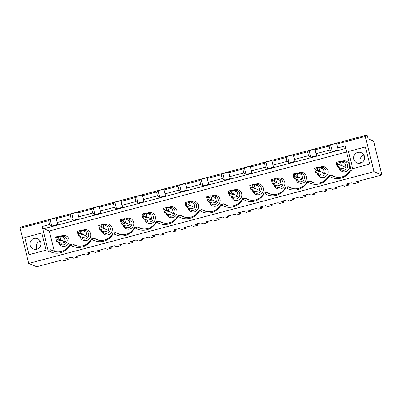<?xml version="1.0" encoding="UTF-8"?>
<svg xmlns="http://www.w3.org/2000/svg" width="402" height="402" viewBox="0 0 402 402"><rect width="100%" height="100%" fill="white"/><g stroke="black" fill="none" stroke-linecap="round" stroke-linejoin="round"><path stroke-width="0.6" d="M360.564 163.117A5.563 5.452 112.7 0 1 363.916 155.102M364.403 156.383A5.563 5.452 -67.3 0 0 354.061 155.695A5.563 5.452 -67.3 0 0 362.639 161.966A5.563 5.452 -67.3 0 0 364.403 156.383M367.343 135.765L368.081 138.77L373.574 141.067L381.9 174.965L373.986 171.659L365.343 136.469L366.127 135.258L367.343 135.765M366.127 135.258L20.884 227.035L20.1 228.246L48.642 220.658L50.175 219.442L51.798 226.065L57.647 224.512L56.019 217.889L50.175 219.442M56.019 217.889L57.24 222.487L71.169 218.783L73.375 220.331L79.224 218.773L77.596 212.155L71.752 213.708L73.375 220.331M71.752 213.708L70.219 214.924L56.29 218.628M77.596 212.155L78.817 216.753L92.746 213.05L94.952 214.593L100.801 213.04L99.178 206.417L93.329 207.975L94.952 214.593M93.329 207.975L91.797 209.186L77.867 212.889M99.178 206.417L100.394 211.015L114.324 207.311L116.53 208.859L122.379 207.301L120.756 200.683L114.907 202.236L116.53 208.859M114.907 202.236L113.374 203.452L99.445 207.156M120.756 200.683L121.972 205.281L135.901 201.578L138.107 203.121L143.956 201.568L142.333 194.945L136.484 196.503L138.107 203.121M136.484 196.503L134.956 197.714L121.022 201.417M142.333 194.945L143.549 199.543L157.478 195.839L159.689 197.387L165.534 195.834L163.91 189.211L158.061 190.764L159.689 197.387M158.061 190.764L156.534 191.98L142.599 195.684M163.91 189.211L165.127 193.809L179.056 190.106L181.267 191.648L187.111 190.096L185.488 183.473L179.639 185.031L181.267 191.648M179.639 185.031L178.111 186.242L164.177 189.945M185.488 183.473L186.704 188.071L200.633 184.367L202.844 185.915L208.688 184.362L207.065 177.739L201.216 179.292L202.844 185.915M201.216 179.292L199.688 180.508L185.754 184.211M207.065 177.739L208.281 182.337L222.216 178.634L224.422 180.176L230.266 178.624L228.643 172.001L222.793 173.558L224.422 180.176M222.793 173.558L221.266 174.769L207.331 178.473M228.643 172.001L229.859 176.599L243.793 172.895L245.999 174.443L251.848 172.89L250.22 166.267L244.371 167.82L245.999 174.443M244.371 167.82L242.843 169.036L228.909 172.739M250.22 166.267L251.436 170.865L265.37 167.162L267.576 168.709L273.425 167.152L271.797 160.529L265.948 162.086L267.576 168.709M265.948 162.086L264.421 163.297L250.486 167.001M271.797 160.529L273.013 165.127L286.948 161.423L289.154 162.971L295.003 161.418L293.375 154.795L287.525 156.348L289.154 162.971M287.525 156.348L285.998 157.564L272.064 161.267M293.375 154.795L294.591 159.393L308.525 155.69L310.731 157.237L316.58 155.68L314.952 149.057L309.103 150.614L310.731 157.237M309.103 150.614L307.575 151.825L293.641 155.529M314.952 149.057L316.168 153.654L330.102 149.951L329.153 146.092L315.218 149.795M329.153 146.092L330.68 144.876L332.308 151.499L338.157 149.946L336.529 143.323L330.68 144.876M336.529 143.323L337.745 147.921L345.137 145.956L351.253 170.855L350.273 171.116A15.14 14.844 112.7 0 1 329.806 176.558L331.328 175.141L336.012 177.096M365.343 136.469L336.796 144.057M328.695 176.85A15.14 14.844 112.7 0 1 308.228 182.292L309.751 180.88A13.351 13.09 112.7 0 0 311.997 182.091A13.351 13.09 112.7 0 0 328.746 175.83L328.695 176.85L329.806 176.558M314.434 182.835L309.751 180.88L307.168 181.563L307.118 182.588L308.228 182.292M307.118 182.588A15.14 14.844 112.7 0 1 286.651 188.025L288.174 186.613L292.857 188.568M307.168 181.563A13.351 13.09 112.7 0 1 290.42 187.824A13.351 13.09 112.7 0 1 288.174 186.613L285.591 187.302L285.541 188.322L286.651 188.025M285.541 188.322A15.14 14.844 112.7 0 1 265.074 193.764L266.596 192.352L271.28 194.307M285.591 187.302A13.351 13.09 112.7 0 1 268.843 193.563A13.351 13.09 112.7 0 1 266.596 192.352L264.013 193.035L263.963 194.06L265.074 193.764M263.963 194.06A15.14 14.844 112.7 0 1 243.496 199.498L245.019 198.085L249.702 200.04M264.013 193.035A13.351 13.09 112.7 0 1 247.26 199.297A13.351 13.09 112.7 0 1 245.019 198.085L242.436 198.774L242.386 199.794L243.496 199.498M242.386 199.794A15.14 14.844 112.7 0 1 221.919 205.236L223.442 203.819L228.125 205.779M242.436 198.774A13.351 13.09 112.7 0 1 225.683 205.035A13.351 13.09 112.7 0 1 223.442 203.819L220.859 204.507L220.809 205.533L221.919 205.236M220.809 205.533A15.14 14.844 112.7 0 1 200.342 210.97L201.864 209.558L206.548 211.512M220.859 204.507A13.351 13.09 112.7 0 1 204.105 210.769A13.351 13.09 112.7 0 1 201.864 209.558L199.281 210.246L199.231 211.266L200.342 210.97M199.231 211.266A15.14 14.844 112.7 0 1 178.764 216.708L180.287 215.291L184.97 217.251M199.281 210.246A13.351 13.09 112.7 0 1 182.528 216.507A13.351 13.09 112.7 0 1 180.287 215.291L177.704 215.98L177.654 217.005L178.764 216.708M177.654 217.005A15.14 14.844 112.7 0 1 157.187 222.442L158.71 221.03L163.393 222.984M177.704 215.98A13.351 13.09 112.7 0 1 160.951 222.241A13.351 13.09 112.7 0 1 158.71 221.03L156.127 221.713L156.076 222.738L157.187 222.442M156.076 222.738A15.14 14.844 112.7 0 1 135.61 228.18L137.132 226.763L141.816 228.723M156.127 221.713A13.351 13.09 112.7 0 1 139.373 227.974A13.351 13.09 112.7 0 1 137.132 226.763L134.549 227.452L134.494 228.477L135.61 228.18M134.494 228.477A15.14 14.844 112.7 0 1 114.032 233.914L115.555 232.502L120.233 234.456M134.549 227.452A13.351 13.09 112.7 0 1 117.796 233.713A13.351 13.09 112.7 0 1 115.555 232.502L112.972 233.185L112.917 234.21L114.032 233.914M112.917 234.21A15.14 14.844 112.7 0 1 92.455 239.652L93.978 238.235L98.656 240.195M112.972 233.185A13.351 13.09 112.7 0 1 96.219 239.446A13.351 13.09 112.7 0 1 93.978 238.235L91.395 238.924L91.339 239.949L92.455 239.652M91.339 239.949A15.14 14.844 112.7 0 1 70.878 245.386L72.4 243.974L77.078 245.929M91.395 238.924A13.351 13.09 112.7 0 1 74.641 245.185A13.351 13.09 112.7 0 1 72.4 243.974L69.817 244.657L69.762 245.682L70.878 245.386M69.762 245.682A15.14 14.844 112.7 0 1 49.3 251.124L50.823 249.707L55.501 251.662M54.275 251.155L49.325 231.004L43.828 228.703L42.2 226.487L48.315 251.386L49.3 251.124M42.2 226.487L49.592 224.522L48.642 220.658M373.986 171.659L28.743 263.436L20.1 228.246M352.7 168.634L369.689 164.117L365.473 146.951L348.484 151.469L352.7 168.634L348.484 151.469L365.473 146.956M29.034 254.672L46.024 250.155L41.808 232.989L24.818 237.507L29.034 254.672L24.818 237.507L41.808 232.994M67.822 258.129L68.204 259.682L63.998 260.797L62.059 259.988L36.657 266.742L28.743 263.436M68.204 259.682L65.777 258.672L71.3 257.2L73.722 258.215L77.928 257.094L76.154 256.355L83.797 254.32L85.576 255.064L89.782 253.943L87.355 252.933L92.877 251.466L95.299 252.476L99.505 251.361L97.731 250.617L105.374 248.587L107.153 249.325L111.359 248.21L108.932 247.2L114.454 245.728L116.881 246.743L121.082 245.622L119.309 244.883L126.952 242.848L128.73 243.592L132.936 242.476L130.514 241.461L136.032 239.994L138.459 241.004L142.66 239.888L140.886 239.145L148.529 237.115L150.308 237.853L154.514 236.738L152.092 235.728L157.609 234.255L160.036 235.27L164.237 234.15L162.463 233.411L170.106 231.376L171.885 232.12L176.091 231.004L173.669 229.989L179.191 228.522L181.614 229.532L185.819 228.416L184.041 227.673L191.684 225.643L193.462 226.386L197.668 225.266L195.246 224.256L200.769 222.788L203.191 223.798L207.397 222.683L205.618 221.939L213.261 219.904L215.04 220.648L219.246 219.532L216.824 218.517L222.346 217.05L224.768 218.065L228.974 216.944L227.195 216.201L234.843 214.171L236.617 214.914L240.823 213.794L238.401 212.784L243.924 211.316L246.346 212.326L250.552 211.211L248.773 210.467L256.421 208.432L258.195 209.176L262.4 208.06L259.978 207.045L265.501 205.578L267.923 206.593L272.129 205.472L270.35 204.729L277.998 202.698L279.772 203.442L283.978 202.322L281.556 201.312L287.078 199.844L289.5 200.854L293.706 199.739L291.927 198.995L299.575 196.96L301.349 197.704L305.555 196.588L303.133 195.573L308.656 194.106L311.078 195.121L315.284 194L313.505 193.256L321.153 191.226L322.927 191.97L327.133 190.849L324.71 189.839L330.233 188.372L332.655 189.382L336.861 188.267L335.082 187.523L342.73 185.493L344.504 186.232L348.71 185.116L346.288 184.101L351.81 182.634L354.232 183.649L358.438 182.528L356.499 181.719L381.9 174.965M358.132 181.287L358.438 182.528M348.328 183.558L348.71 185.116M350.273 171.116L350.323 170.091L351.021 169.905M336.082 162.458L340.333 161.333L341.383 165.624L337.137 166.75L337.675 164.951L339.373 164.498L338.956 162.78L337.253 163.232L336.082 162.458L337.137 166.75L341.806 168.699L346.057 167.574L339.373 164.498M346.057 167.574L345.001 163.282L340.333 161.333L338.956 162.78M339.429 167.709A4.372 4.286 -67.3 0 0 347.574 164.88A4.372 4.286 -67.3 0 0 341.831 161.956M79.908 236.296A5.563 5.452 -67.3 0 0 86.596 240.522A5.563 5.452 -67.3 0 0 90.299 232.884A5.563 5.452 -67.3 0 0 82.315 230.542M101.49 230.557A5.563 5.452 -67.3 0 0 108.173 234.788A5.563 5.452 -67.3 0 0 111.877 227.15A5.563 5.452 -67.3 0 0 103.892 224.808M123.067 224.824A5.563 5.452 -67.3 0 0 129.751 229.05A5.563 5.452 -67.3 0 0 133.454 221.412A5.563 5.452 -67.3 0 0 125.469 219.07M144.645 219.085A5.563 5.452 -67.3 0 0 151.328 223.316A5.563 5.452 -67.3 0 0 155.031 215.678A5.563 5.452 -67.3 0 0 147.047 213.336M166.222 213.351A5.563 5.452 -67.3 0 0 172.91 217.582A5.563 5.452 -67.3 0 0 176.609 209.944A5.563 5.452 -67.3 0 0 168.624 207.598M187.799 207.613A5.563 5.452 -67.3 0 0 194.488 211.844A5.563 5.452 -67.3 0 0 198.191 204.206A5.563 5.452 -67.3 0 0 190.201 201.864M209.377 201.879A5.563 5.452 -67.3 0 0 216.065 206.11A5.563 5.452 -67.3 0 0 219.768 198.472A5.563 5.452 -67.3 0 0 211.779 196.126M230.954 196.141A5.563 5.452 -67.3 0 0 237.642 200.372A5.563 5.452 -67.3 0 0 241.346 192.734A5.563 5.452 -67.3 0 0 233.356 190.392M252.531 190.407A5.563 5.452 -67.3 0 0 259.22 194.638A5.563 5.452 -67.3 0 0 262.923 187A5.563 5.452 -67.3 0 0 254.933 184.654M274.109 184.669A5.563 5.452 -67.3 0 0 280.797 188.9A5.563 5.452 -67.3 0 0 284.5 181.262A5.563 5.452 -67.3 0 0 276.511 178.92M295.686 178.935A5.563 5.452 -67.3 0 0 302.374 183.166A5.563 5.452 -67.3 0 0 306.078 175.528A5.563 5.452 -67.3 0 0 298.088 173.182M317.263 173.197A5.563 5.452 -67.3 0 0 323.952 177.428A5.563 5.452 -67.3 0 0 327.655 169.79A5.563 5.452 -67.3 0 0 319.665 167.448M49.325 231.004L346.614 151.976M338.841 167.463A5.563 5.452 -67.3 0 0 345.529 171.694A5.563 5.452 -67.3 0 0 349.232 164.056A5.563 5.452 -67.3 0 0 341.243 161.71M58.33 242.029A5.563 5.452 -67.3 0 0 65.018 246.26A5.563 5.452 -67.3 0 0 68.722 238.622A5.563 5.452 -67.3 0 0 60.737 236.281M350.323 170.091A13.351 13.09 112.7 0 1 333.575 176.352A13.351 13.09 112.7 0 1 331.328 175.141L328.746 175.83M314.505 168.197L318.756 167.066L319.806 171.358L315.56 172.488L316.098 170.684L317.796 170.232L317.379 168.518L315.676 168.971L314.505 168.197L315.56 172.488L320.228 174.438L324.474 173.307L317.796 170.232M324.474 173.307L323.424 169.016L318.756 167.066L317.379 168.518M317.851 173.443A4.372 4.286 -67.3 0 0 325.997 170.619A4.372 4.286 -67.3 0 0 320.253 167.694M326.751 189.297L327.133 190.849M336.58 187.126L336.861 188.267M316.168 153.654L316.58 155.68M332.308 151.499L330.102 149.951M294.591 159.393L295.003 161.418M273.013 165.127L273.425 167.152M251.436 170.865L251.848 172.89M229.859 176.599L230.266 178.624M208.281 182.337L208.688 184.362M186.704 188.071L187.111 190.096M165.127 193.809L165.534 195.834M143.549 199.543L143.956 201.568M121.972 205.281L122.379 207.301M100.394 211.015L100.801 213.04M78.817 216.753L79.224 218.773M57.24 222.487L57.647 224.512M51.798 226.065L49.592 224.522M43.828 228.703L345.75 148.449M337.745 147.921L338.157 149.946M337.253 163.232L337.675 164.951M69.817 244.657A13.351 13.09 112.7 0 1 53.064 250.918A13.351 13.09 112.7 0 1 50.823 249.707L49.104 250.165L48.315 251.386M296.274 179.181A4.372 4.286 -67.3 0 0 304.42 176.352A4.372 4.286 -67.3 0 0 298.676 173.428M302.897 179.046L298.229 177.096L297.178 172.805L301.847 174.754L302.897 179.046L298.651 180.171L293.983 178.222L294.52 176.423L296.219 175.97L298.229 177.096L293.983 178.222L292.927 173.93L297.178 172.805L295.797 174.252L294.098 174.704L294.52 176.423M307.575 151.825L308.525 155.69M296.219 175.97L295.797 174.252M294.098 174.704L292.927 173.93M315.002 192.859L315.284 194M315.676 168.971L316.098 170.684M305.173 195.03L305.555 196.588M285.998 157.564L286.948 161.423M293.425 198.598L293.706 199.739M274.641 181.704L274.219 179.99L272.521 180.443L271.35 179.669L275.601 178.538L276.651 182.83L272.405 183.96L272.943 182.156L274.641 181.704L281.32 184.779L277.073 185.91L272.405 183.96L271.35 179.669M281.32 184.779L280.269 180.488L275.601 178.538L274.219 179.99M274.697 184.915A4.372 4.286 -67.3 0 0 282.842 182.091A4.372 4.286 -67.3 0 0 277.099 179.166M272.521 180.443L272.943 182.156M283.596 200.769L283.978 202.322M264.421 163.297L265.37 167.162M271.847 204.332L272.129 205.472M253.064 187.443L252.642 185.724L250.943 186.176L249.773 185.402L254.024 184.272L255.074 188.563L250.828 189.694L251.366 187.895L253.064 187.443L259.742 190.518L255.496 191.643L250.828 189.694L249.773 185.402M259.742 190.518L258.692 186.226L254.024 184.272L252.642 185.724M253.119 190.654A4.372 4.286 -67.3 0 0 261.265 187.824A4.372 4.286 -67.3 0 0 255.521 184.9M250.943 186.176L251.366 187.895M262.019 206.502L262.4 208.06M242.843 169.036L243.793 172.895M250.27 210.07L250.552 211.211M231.487 193.176L231.065 191.463L229.366 191.915L228.195 191.141L232.441 190.01L233.497 194.302L229.251 195.432L229.788 193.628L231.487 193.176L238.165 196.251L233.919 197.382L229.251 195.432L228.195 191.141M238.165 196.251L237.115 191.96L232.441 190.01L231.065 191.463M231.542 196.387A4.372 4.286 -67.3 0 0 239.687 193.563A4.372 4.286 -67.3 0 0 233.944 190.638M229.366 191.915L229.788 193.628M240.441 212.241L240.823 213.794M221.266 174.769L222.216 178.634M228.693 215.804L228.974 216.944M209.909 198.915L209.487 197.196L207.789 197.648L206.618 196.874L210.864 195.744L211.919 200.035L207.673 201.166L208.211 199.367L209.909 198.915L216.588 201.99L212.341 203.116L207.673 201.166L206.618 196.874M216.588 201.99L215.532 197.699L210.864 195.744L209.487 197.196M209.965 202.126A4.372 4.286 -67.3 0 0 218.11 199.297A4.372 4.286 -67.3 0 0 212.367 196.372M207.789 197.648L208.211 199.367M218.864 217.974L219.246 219.532M199.688 180.508L200.633 184.367M207.115 221.542L207.397 222.683M188.332 204.648L187.91 202.935L186.211 203.387L185.041 202.613L189.287 201.482L190.342 205.774L186.096 206.904L186.634 205.1L188.332 204.648L195.01 207.723L190.764 208.854L186.096 206.904L185.041 202.613M195.01 207.723L193.955 203.432L189.287 201.482L187.91 202.935M188.387 207.859A4.372 4.286 -67.3 0 0 196.533 205.035A4.372 4.286 -67.3 0 0 190.789 202.111M186.211 203.387L186.634 205.1M197.287 223.713L197.668 225.266M178.111 186.242L179.056 190.106M185.538 227.276L185.819 228.416M166.755 210.387L166.333 208.668L164.634 209.12L163.463 208.347L167.709 207.216L168.765 211.507L164.518 212.638L165.056 210.839L166.755 210.387L173.433 213.462L169.187 214.588L164.518 212.638L163.463 208.347M173.433 213.462L172.378 209.166L167.709 207.216L166.333 208.668M166.81 213.598A4.372 4.286 -67.3 0 0 174.955 210.769A4.372 4.286 -67.3 0 0 169.212 207.844M164.634 209.12L165.056 210.839M175.709 229.447L176.091 231.004M156.534 191.98L157.478 195.839M163.961 233.014L164.237 234.15M145.177 216.12L144.755 214.407L143.057 214.854L141.886 214.085L146.132 212.954L147.187 217.246L142.941 218.376L143.479 216.572L145.177 216.12L151.855 219.196L147.609 220.326L142.941 218.376L141.886 214.085M151.855 219.196L150.8 214.904L146.132 212.954L144.755 214.407M145.233 219.331A4.372 4.286 -67.3 0 0 153.378 216.507A4.372 4.286 -67.3 0 0 147.635 213.583M143.057 214.854L143.479 216.572M154.132 235.185L154.514 236.738M134.956 197.714L135.901 201.578M142.383 238.748L142.66 239.888M123.6 221.859L123.178 220.14L121.479 220.592L120.309 219.819L124.555 218.688L125.61 222.979L121.364 224.11L121.901 222.311L123.6 221.859L130.278 224.929L126.032 226.06L121.364 224.11L120.309 219.819M130.278 224.929L129.223 220.638L124.555 218.688L123.178 220.14M123.655 225.07A4.372 4.286 -67.3 0 0 131.801 222.241A4.372 4.286 -67.3 0 0 126.057 219.316M121.479 220.592L121.901 222.311M132.554 240.919L132.936 242.476M113.374 203.452L114.324 207.311M120.806 244.486L121.082 245.622M102.023 227.592L101.6 225.879L99.902 226.326L98.731 225.557L102.977 224.427L104.033 228.718L99.786 229.849L100.324 228.045L102.023 227.592L108.701 230.668L104.455 231.798L99.786 229.849L98.731 225.557M108.701 230.668L107.646 226.376L102.977 224.427L101.6 225.879M102.078 230.803A4.372 4.286 -67.3 0 0 110.223 227.979A4.372 4.286 -67.3 0 0 104.48 225.055M99.902 226.326L100.324 228.045M110.977 246.657L111.359 248.21M91.797 209.186L92.746 213.05M99.229 250.22L99.505 251.361M80.445 233.331L80.023 231.612L78.325 232.065L77.154 231.291L81.4 230.16L82.455 234.451L78.209 235.582L78.747 233.778L80.445 233.331L87.123 236.401L82.877 237.532L78.209 235.582L77.154 231.291M87.123 236.401L86.068 232.11L81.4 230.16L80.023 231.612M80.5 236.542A4.372 4.286 -67.3 0 0 88.646 233.713A4.372 4.286 -67.3 0 0 82.902 230.788M78.325 232.065L78.747 233.778M89.4 252.391L89.782 253.943M36.904 249.155A5.563 5.452 112.7 0 1 40.25 241.14M40.738 242.421A5.563 5.452 -67.3 0 0 30.396 241.733A5.563 5.452 -67.3 0 0 38.979 248.004A5.563 5.452 -67.3 0 0 40.738 242.421M55.576 237.024L59.823 235.899L60.878 240.19L56.632 241.316L55.576 237.024L56.747 237.798L57.169 239.517L58.868 239.064L58.446 237.346L56.747 237.798M58.868 239.064L65.546 242.14L64.491 237.848L59.823 235.899L58.446 237.346M70.219 214.924L71.169 218.783M77.651 255.953L77.928 257.094M65.546 242.14L61.3 243.27L56.632 241.316L57.169 239.517M58.923 242.275A4.372 4.286 -67.3 0 0 67.064 239.451A4.372 4.286 -67.3 0 0 61.325 236.527"/></g></svg>
